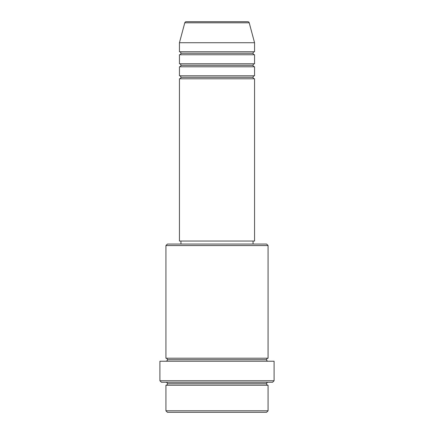 <?xml version="1.0" encoding="UTF-8"?>
<svg xmlns="http://www.w3.org/2000/svg" width="434" height="434" viewBox="0 0 434 434"><rect width="100%" height="100%" fill="white"/><g stroke="black" fill="none" stroke-linecap="round" stroke-linejoin="round"><path stroke-width="0.65" d="M254.557 75.782L179.443 75.782L179.443 66.771L254.557 66.771L254.557 75.782A1.503 1.503 0 0 0 253.055 77.285L180.945 77.285A1.503 1.503 0 0 0 179.443 75.782L254.557 75.782L254.557 66.771A1.503 1.503 0 0 1 253.055 65.268L180.945 65.268A1.503 1.503 0 0 0 179.443 63.765L254.557 63.765L254.557 54.749A1.503 1.503 0 0 1 253.055 53.246L180.945 53.246A1.503 1.503 0 0 0 179.443 51.744L254.557 51.744L254.557 42.733L249.219 22.812A1.503 1.503 0 0 0 247.771 21.7L186.229 21.7A1.503 1.503 0 0 0 184.781 22.812L249.219 22.812A1.503 1.503 0 0 0 247.771 21.7L186.229 21.7A1.503 1.503 0 0 0 184.781 22.812L179.443 42.733L254.557 42.733L249.219 22.812L184.781 22.812L179.443 42.733L179.443 51.744A1.503 1.503 0 0 1 180.945 53.246A1.503 1.503 0 0 1 179.443 54.749L179.443 63.765A1.503 1.503 0 0 1 180.945 65.268A1.503 1.503 0 0 1 179.443 66.771L179.443 75.782A1.503 1.503 0 0 1 180.945 77.285A1.503 1.503 0 0 1 179.443 78.787L179.443 241.038L254.557 241.038L254.557 78.787A1.503 1.503 0 0 1 253.055 77.285A1.503 1.503 0 0 1 254.552 75.782M254.557 51.744L179.443 51.744L179.443 42.733L254.557 42.733L254.557 51.744A1.503 1.503 0 0 0 253.055 53.246A1.503 1.503 0 0 0 254.557 54.749L254.557 63.765A1.503 1.503 0 0 0 253.055 65.268A1.503 1.503 0 0 1 254.552 63.765M254.557 63.765L179.443 63.765L179.443 54.749L254.557 54.749L179.443 54.749A1.503 1.503 0 0 0 180.945 53.246L253.055 53.246A1.503 1.503 0 0 1 254.552 51.744M165.924 410.797L167.426 412.3L266.574 412.3L268.076 410.797L165.924 410.797L268.076 410.797L268.076 385.256A1.503 1.503 0 0 1 266.574 383.754A1.503 1.503 0 0 1 268.076 382.256A1.503 1.503 0 0 0 266.574 383.754L167.426 383.754A1.503 1.503 0 0 1 165.924 385.256L165.924 410.797L165.924 385.256A1.503 1.503 0 0 0 167.426 383.754A1.503 1.503 0 0 0 165.924 382.256A1.503 1.503 0 0 1 167.426 383.754L266.574 383.754A1.503 1.503 0 0 0 268.076 385.256L165.924 385.256L268.076 385.256L268.076 410.797L266.574 412.3L167.426 412.3L165.924 410.797M268.076 245.546L266.574 244.044L167.426 244.044L165.924 245.546L268.076 245.546L165.924 245.546L165.924 358.218A1.503 1.503 0 0 1 167.426 359.721A1.503 1.503 0 0 1 165.924 361.224A1.503 1.503 0 0 0 167.426 359.721L266.574 359.721A1.503 1.503 0 0 1 268.071 358.218L268.076 245.546L268.076 358.218A1.503 1.503 0 0 0 266.574 359.721A1.503 1.503 0 0 0 268.076 361.224A1.503 1.503 0 0 1 266.574 359.721L167.426 359.721A1.503 1.503 0 0 0 165.924 358.218L268.076 358.218L165.924 358.218L165.924 245.546L167.426 244.044L266.574 244.044L268.076 245.546M159.913 380.754L161.415 382.256L272.585 382.256L274.087 380.754L159.913 380.754L274.087 380.754L274.087 361.224L159.913 361.224L159.913 380.754L159.913 361.224L274.087 361.224L274.087 380.754L272.585 382.256L161.415 382.256L159.913 380.754M254.557 78.787L179.443 78.787L179.443 241.038L254.557 241.038L254.557 78.787L179.443 78.787A1.503 1.503 0 0 0 180.945 77.285L253.055 77.285A1.503 1.503 0 0 0 254.552 78.787M253.055 244.044L253.055 241.038L253.055 244.044M180.945 241.038L180.945 244.044L180.945 241.038M254.557 66.771L179.443 66.771A1.503 1.503 0 0 0 180.945 65.268L253.055 65.268A1.503 1.503 0 0 0 254.552 66.771"/></g></svg>
